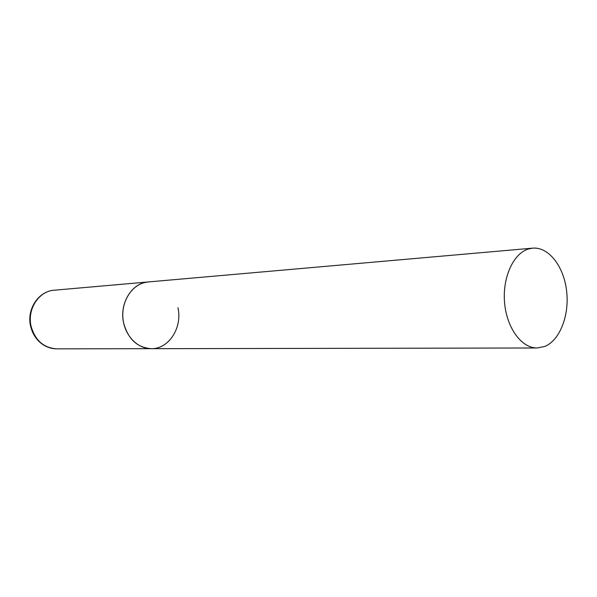 <?xml version="1.0" encoding="UTF-8"?>
<svg xmlns="http://www.w3.org/2000/svg" width="597" height="597" viewBox="0 0 597 597"><rect width="100%" height="100%" fill="white"/><g stroke="black" fill="none" stroke-linecap="round" stroke-linejoin="round"><path stroke-width="0.9" d="M123.646 323.029C119.057 303.672 131.862 282.791 148.272 281.948L144.414 282.612C130.974 285.97 121.176 302.269 122.989 318.888C124.661 335.521 137.526 348.827 151.265 348.678C137.31 347.67 128.109 339.126 123.646 323.029M177.951 307.731C182.578 327.559 168.854 349.155 151.265 348.678L56.752 348.849C43.76 347.961 35.216 340.469 31.119 326.365C26.902 309.41 38.827 291.052 54.126 290.224C38.365 291.179 26.484 309.462 30.611 326.208M544.748 346.454C560.008 340.275 569.613 315.022 566.575 290.635C563.71 266.202 548.606 246.71 532.636 248.151L528.308 249.024C513.219 253.576 502.256 277.874 504.599 303C506.793 328.156 521.703 348.23 537.106 347.984L544.748 346.454M532.636 248.151L54.126 290.224M56.752 348.849C51.872 348.805 47.32 347.432 43.081 344.73C36.745 340.402 32.596 334.275 30.641 326.335M151.265 348.678L537.106 347.984"/></g></svg>
